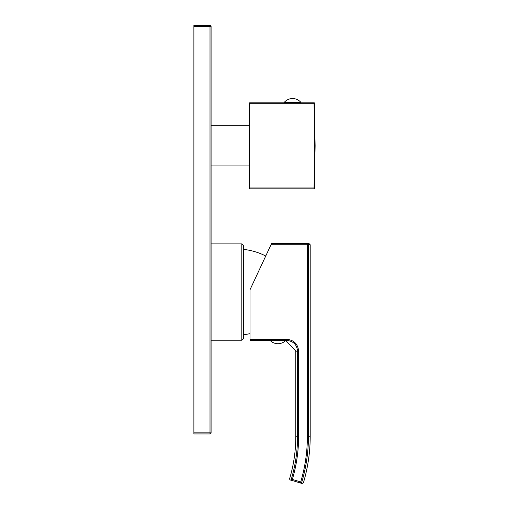 <?xml version="1.0" encoding="UTF-8"?>
<svg xmlns="http://www.w3.org/2000/svg" width="509" height="509" viewBox="0 0 509 509"><rect width="100%" height="100%" fill="white"/><g stroke="black" fill="none" stroke-linecap="round" stroke-linejoin="round"><path stroke-width="0.76" d="M211.082 340.203L241.826 340.203L241.826 243.887L211.082 243.887M241.826 243.887L243.334 245.389L243.334 338.695L241.826 340.203M243.334 334.718A64.497 64.497 0 0 0 249.995 333.656M243.334 249.365A64.497 64.497 0 0 1 265.743 256.008M270.998 244.746L271.494 243.671L307.379 243.671A1.075 1.069 90 0 1 308.454 244.746L310.197 244.746L309.122 243.671L307.379 243.671L307.379 244.746L308.454 244.746L308.454 436.245L310.197 436.245C310.185 452.087 307.92 467.599 303.415 482.786L302.072 483.505L292.032 480.445L300.405 482.996A1.075 1.069 -73 0 0 301.748 482.277A161.308 161.308 0 0 0 308.454 436.245L307.379 436.245L307.379 244.746L270.998 244.746L249.995 289.774L249.995 340.419L286.771 340.419L286.771 339.344L249.995 339.344M291.835 480.381L292.032 480.445A1.075 1.069 107 0 1 291.32 479.109C289.099 478.435 289.099 478.435 291.32 479.109C289.099 478.435 289.099 478.435 291.32 479.109L292.344 479.414A151.485 151.485 0 0 0 298.63 436.245L298.63 351.165C297.93 344.001 293.979 340.057 286.771 339.344M285.078 340.419L286.332 340.496L285.765 340.438L295.812 351.165L297.555 351.165C296.932 344.65 293.337 341.068 286.771 340.419M291.32 479.109A150.41 150.41 0 0 0 297.555 436.245L295.812 436.245C295.799 450.662 293.75 464.781 289.653 478.6C289.462 479.593 290.257 480.21 292.032 480.445L292.344 479.414L301.748 482.277C303.968 482.952 303.968 482.952 301.748 482.277C303.968 482.952 303.968 482.952 301.748 482.277M300.405 482.996L300.405 482.996C302.626 483.677 302.626 483.677 300.405 482.996L300.717 481.972A160.24 160.24 0 0 0 307.379 436.245M211.082 165.947L249.569 165.947M211.082 125.742L249.569 125.742M249.569 187.98L249.569 188.845L314.066 188.845L314.066 187.98C314.467 155.455 314.467 136.24 314.066 103.715L314.066 102.85L249.569 102.85L249.569 187.98L314.066 187.98M249.569 103.715L314.066 103.715M314.072 104.135L314.174 112.998M314.18 113.717L314.25 121.314M314.257 121.638L314.269 123.483M314.282 124.991L314.282 125.309M314.295 126.588L314.295 165.107M314.263 169.402L314.098 185.251M314.091 185.785L314.072 187.56M300.736 102.201L300.736 102.85L284.397 102.85L284.397 102.201A10.956 10.956 0 0 1 300.736 102.201L284.397 102.201M193.884 432.866L193.884 433.942L210.007 433.942A1.075 1.075 0 0 0 211.082 432.866A1.075 1.075 0 0 1 210.007 433.942L210.007 26.525L211.082 26.525A1.075 1.075 0 0 0 210.007 25.45A1.075 1.075 0 0 1 211.082 26.525L211.082 432.866L193.884 432.866L193.884 25.45L210.007 25.45L210.007 26.525L193.884 26.525M298.63 351.165L297.555 351.165L297.555 436.245L298.63 436.245M295.812 351.165L295.812 436.245M270.107 340.419A10.956 10.956 0 0 0 285.765 340.438M310.197 244.746L310.197 436.245M314.365 102.85L315.116 145.848L314.365 188.845"/></g></svg>
